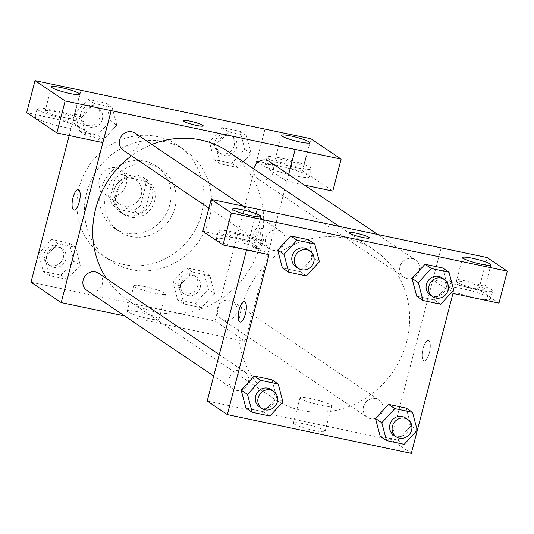 <?xml version="1.0" encoding="UTF-8"?>
<svg xmlns="http://www.w3.org/2000/svg" width="534" height="534" viewBox="0 0 534 534"><rect width="100%" height="100%" fill="white"/><g stroke="black" fill="none" stroke-linecap="round" stroke-linejoin="round"><path stroke-width="0.4" stroke-dasharray="2.67 2" d="M126.151 184.711A14.585 13.584 124 0 0 120.891 169.792A14.585 13.584 124 0 0 101.48 174.291A14.585 13.584 124 0 0 104.584 193.976A14.585 13.584 124 0 0 126.151 184.711M141.256 194.89A14.585 13.584 124 0 0 135.996 179.971A14.585 13.584 124 0 0 116.579 184.47A14.585 13.584 124 0 0 119.689 204.155A14.585 13.584 124 0 0 141.256 194.89M133.507 210.129L113.842 205.984A19.798 18.436 124 0 1 109.837 199.089L115.184 178.576A19.798 18.436 124 0 1 122.173 173.997L141.844 178.142A19.798 18.436 124 0 1 145.842 185.038L140.502 205.557A19.798 18.436 124 0 1 133.507 210.129L138.546 213.527L118.875 209.381L113.842 205.984M122.173 173.997L127.212 177.395L146.877 181.54L141.844 178.142M145.842 185.038L150.882 188.435L145.535 208.948L140.502 205.557M150.882 188.435A19.798 18.436 124 0 0 146.877 181.54M127.212 177.395A19.798 18.436 124 0 0 120.217 181.974L115.184 178.576M118.875 209.381A19.798 18.436 124 0 1 114.87 202.486L120.217 181.974M138.546 213.527A19.798 18.436 124 0 0 145.535 208.948M138.086 175.466A20.833 19.398 -56 0 1 144.52 178.189A20.833 19.398 -56 0 1 148.959 206.304A20.833 19.398 -56 0 1 121.231 212.732A20.833 19.398 -56 0 1 114.957 187.895A20.833 19.398 -56 0 1 138.086 175.466M140.602 177.168A20.833 19.398 124 0 0 117.48 189.59A20.833 19.398 124 0 0 123.748 214.428A20.833 19.398 124 0 0 154.56 201.198A20.833 19.398 124 0 0 147.037 179.885A20.833 19.398 124 0 0 140.602 177.168M114.87 202.486L109.837 199.089M144.767 161.168A37.5 34.924 -56 0 1 156.355 166.067A37.5 34.924 -56 0 1 164.345 216.677A37.5 34.924 -56 0 1 114.43 228.245A37.5 34.924 -56 0 1 103.142 183.536A37.5 34.924 -56 0 1 144.767 161.168M149.8 164.565A37.5 34.924 -56 0 1 161.388 169.458A37.5 34.924 -56 0 1 169.385 220.075A37.5 34.924 -56 0 1 119.462 231.643A37.5 34.924 -56 0 1 108.175 186.933A37.5 34.924 -56 0 1 149.8 164.565M157.089 136.577A66.663 62.084 -56 0 1 177.695 145.275A66.663 62.084 -56 0 1 191.9 235.26A66.663 62.084 -56 0 1 103.162 255.826A66.663 62.084 -56 0 1 83.097 176.34A66.663 62.084 -56 0 1 157.089 136.577M164.646 141.67A66.663 62.084 124 0 0 90.647 181.433A66.663 62.084 124 0 0 110.712 260.919A66.663 62.084 124 0 0 209.308 218.566A66.663 62.084 124 0 0 185.245 150.368A66.663 62.084 124 0 0 164.646 141.67M264.964 129.068L214.975 320.994L30.992 282.219M69.2 135.536L80.981 90.313M215.676 146.016L228.692 131.885L246.394 135.616L251.08 153.478L238.064 167.603L220.362 163.871L215.676 146.016L228.692 131.885L246.394 135.616L251.08 153.478L238.064 167.603L220.362 163.871L215.676 146.016L209.381 141.77L222.398 127.639L240.106 131.371L244.792 149.233L231.769 163.357L214.067 159.626L209.381 141.77M116.779 125.17L103.763 139.294L86.054 135.563L81.368 117.707L94.391 103.576L112.093 107.307L116.779 125.17L103.763 139.294L86.054 135.563L81.368 117.707L94.391 103.576L112.093 107.307L116.779 125.17L110.485 120.924L97.468 135.055L79.766 131.324L75.08 113.462L88.097 99.337L105.799 103.069L110.485 120.924M80.287 265.271L67.264 279.402L49.562 275.671L44.876 257.809L57.892 243.684L75.601 247.416L80.287 265.271L67.264 279.402L49.562 275.671L44.876 257.809L57.892 243.684L75.601 247.416L80.287 265.271L73.992 261.033L60.976 275.157L43.267 271.426L38.581 253.57L51.604 239.439L69.307 243.17L73.992 261.033M214.588 293.58L201.572 307.704L183.87 303.973L179.184 286.117L192.2 271.986L209.902 275.718L214.588 293.58L201.572 307.704L183.87 303.973L179.184 286.117L192.2 271.986L209.902 275.718L214.588 293.58L208.293 289.335L195.277 303.466L177.575 299.734L172.889 281.872L185.905 267.748L203.608 271.479L208.293 289.335M102.822 142.618L72.697 122.306L81.028 90.319M73.979 210.022L73.986 210.029A10.413 3.551 -78.1 0 0 73.986 210.029A10.413 3.551 -78.1 0 0 79.606 200.564A10.413 3.551 -78.1 0 0 78.284 189.643A10.413 3.551 -78.1 0 0 78.278 189.643L78.284 189.643M50.289 117.86A22.915 2.95 14.6 0 0 35.03 116.752A22.915 2.95 14.6 0 0 56.464 125.383A22.915 2.95 14.6 0 0 79.386 128.3A22.915 2.95 14.6 0 0 50.289 117.86M72.697 122.306L26.7 112.614M52.372 109.864A22.915 2.95 -165.4 0 1 81.468 120.304A22.915 2.95 -165.4 0 1 58.546 117.387A22.915 2.95 -165.4 0 1 37.113 108.749A22.915 2.95 -165.4 0 1 52.372 109.864M45.877 111.699A14.585 1.876 14.6 0 0 61.29 116.959A14.585 1.876 14.6 0 0 73.405 118.208A14.585 1.876 14.6 0 0 72.704 117.353A14.585 1.876 14.6 0 0 57.298 112.1A14.585 1.876 14.6 0 0 45.176 110.852A14.585 1.876 14.6 0 0 45.877 111.699M138.172 311.843A16.387 2.109 14.6 0 0 127.266 311.048A16.387 2.109 14.6 0 0 142.591 317.223A16.387 2.109 14.6 0 0 158.978 319.312A16.387 2.109 14.6 0 0 138.172 311.843M288.654 174.451L245.179 341.359L214.975 320.994M245.179 341.359L124.649 315.954M144.754 286.571A16.387 2.109 -165.4 0 1 165.56 294.04A16.387 2.109 -165.4 0 1 149.173 291.951A16.387 2.109 -165.4 0 1 133.847 285.783A16.387 2.109 -165.4 0 1 144.754 286.571M262.708 228.612A10.413 3.551 -78.1 0 0 262.254 228.418A10.413 3.551 -78.1 0 0 256.634 237.877A10.413 3.551 -78.1 0 0 257.955 248.797A10.413 3.551 -78.1 0 0 263.422 240.04A10.413 3.551 -78.1 0 0 262.708 228.612M304.48 185.124L286.798 181.393L256.674 161.081L265.004 129.095M286.798 181.393L295.128 149.407M258.843 227.798A10.413 3.551 101.9 0 1 259.557 239.225A10.413 3.551 101.9 0 1 254.097 247.983A10.413 3.551 101.9 0 1 252.769 237.063A10.413 3.551 101.9 0 1 258.389 227.604A10.413 3.551 101.9 0 1 258.843 227.798M280.257 166.328A22.915 2.95 14.6 0 0 265.004 165.22A22.915 2.95 14.6 0 0 286.438 173.85A22.915 2.95 14.6 0 0 309.36 176.774A22.915 2.95 14.6 0 0 280.257 166.328M256.674 161.081L302.665 170.78L332.795 191.092M282.339 158.331A22.915 2.95 -165.4 0 1 311.442 168.777A22.915 2.95 -165.4 0 1 288.52 165.854A22.915 2.95 -165.4 0 1 267.087 157.223A22.915 2.95 -165.4 0 1 282.339 158.331M275.851 160.173A14.585 1.876 14.6 0 0 291.264 165.427A14.585 1.876 14.6 0 0 303.379 166.675A14.585 1.876 14.6 0 0 302.678 165.827A14.585 1.876 14.6 0 0 287.265 160.567A14.585 1.876 14.6 0 0 275.15 159.319A14.585 1.876 14.6 0 0 275.851 160.173M302.665 170.78L311.002 138.793M183.035 120.631L183.028 120.637A10.413 1.342 14.6 0 0 183.028 120.637A10.413 1.342 14.6 0 0 196.258 125.39A10.413 1.342 14.6 0 0 203.194 125.89L203.194 125.89M217.512 308.191A10.413 9.699 124 0 0 221.27 318.851A10.413 9.699 124 0 0 235.134 315.634A10.413 9.699 124 0 0 232.911 301.577A10.413 9.699 124 0 0 217.512 308.191M123.461 150.441A10.413 9.699 124 0 0 138.86 143.826A10.413 9.699 124 0 0 135.102 133.166M253.83 168.871A10.413 9.699 124 0 0 257.762 178.75A10.413 9.699 124 0 0 273.168 172.128A10.413 9.699 124 0 0 269.41 161.475M86.962 290.543A10.413 9.699 124 0 0 102.368 283.928A10.413 9.699 124 0 0 98.61 273.268M106.526 278.608A89.665 83.498 124 0 0 128.06 300.355A89.665 83.498 124 0 0 260.672 243.391A89.665 83.498 124 0 0 228.312 151.663M151.85 144.46A89.665 83.498 124 0 0 131.451 155.835M406.668 341.833A89.665 83.498 124 0 0 374.307 250.106A89.665 83.498 124 0 0 278.594 253.443A89.665 83.498 124 0 0 274.055 398.791A89.665 83.498 124 0 0 406.668 341.833M363.507 406.634A10.413 9.699 -56 0 1 378.913 400.013A10.413 9.699 -56 0 1 381.129 414.077A10.413 9.699 -56 0 1 367.265 417.288A10.413 9.699 -56 0 1 363.507 406.634M284.862 242.262A10.413 9.699 124 0 0 281.098 231.602A10.413 9.699 124 0 0 267.234 234.82A10.413 9.699 124 0 0 269.456 248.877A10.413 9.699 124 0 0 284.862 242.262M419.163 270.564A10.413 9.699 124 0 0 415.405 259.911A10.413 9.699 124 0 0 401.541 263.122A10.413 9.699 124 0 0 403.757 277.186A10.413 9.699 124 0 0 419.163 270.564M248.363 382.364A10.413 9.699 124 0 0 244.605 371.711A10.413 9.699 124 0 0 230.741 374.921A10.413 9.699 124 0 0 232.957 388.979A10.413 9.699 124 0 0 248.363 382.364M441.171 247.876L391.175 439.796L207.199 401.021M246.554 249.932L257.188 209.094M349.169 232.65L349.169 232.657A10.413 1.342 14.6 0 0 349.169 232.657A10.413 1.342 14.6 0 0 358.908 236.582A10.413 1.342 14.6 0 0 369.328 237.904L369.328 237.904M253.944 239.552A14.585 1.876 14.6 0 0 238.531 234.299A14.585 1.876 14.6 0 0 226.416 233.051A14.585 1.876 14.6 0 0 227.117 233.899A14.585 1.876 14.6 0 0 242.523 239.159A14.585 1.876 14.6 0 0 254.638 240.4A14.585 1.876 14.6 0 0 253.944 239.552M233.605 232.056A22.915 2.95 -165.4 0 1 262.708 242.503A22.915 2.95 -165.4 0 1 239.786 239.586A22.915 2.95 -165.4 0 1 218.353 230.948A22.915 2.95 -165.4 0 1 233.605 232.056M231.522 240.06A22.915 2.95 14.6 0 0 216.27 238.945A22.915 2.95 14.6 0 0 237.703 247.582A22.915 2.95 14.6 0 0 260.625 250.499A22.915 2.95 14.6 0 0 231.522 240.06M483.917 288.026A14.585 1.876 14.6 0 0 468.505 282.766A14.585 1.876 14.6 0 0 456.39 281.518A14.585 1.876 14.6 0 0 470.027 287.012A14.585 1.876 14.6 0 0 484.612 288.874A14.585 1.876 14.6 0 0 483.917 288.026M463.579 280.53A22.915 2.95 -165.4 0 1 492.675 290.97A22.915 2.95 -165.4 0 1 469.76 288.053A22.915 2.95 -165.4 0 1 448.326 279.422A22.915 2.95 -165.4 0 1 463.579 280.53M461.496 288.527A22.915 2.95 14.6 0 0 446.244 287.419A22.915 2.95 14.6 0 0 467.677 296.05A22.915 2.95 14.6 0 0 490.592 298.967A22.915 2.95 14.6 0 0 461.496 288.527M452.972 293.44L432.794 279.836L478.791 289.528L498.97 303.132M478.791 289.528L487.121 257.542M432.794 279.836L441.124 247.863M268.996 254.665L248.817 241.054L202.82 231.362M248.817 241.054L257.148 209.068M313.144 257.542L308.432 239.693L313.118 257.548L300.081 271.659M306.396 275.924L300.101 271.679L282.399 267.948L300.101 271.679L313.118 257.548L319.412 261.793M277.713 250.086L290.75 235.975M241.214 390.194L254.251 376.083M282.92 401.895L276.625 397.656L271.939 379.794L276.645 397.643M276.625 397.656L263.589 411.767L245.9 408.049L263.609 411.781L276.625 397.656M375.522 418.496L388.558 404.385M417.221 430.204L410.926 425.958L406.24 408.103L410.953 425.952M410.926 425.958L397.897 440.069L380.208 436.358L397.91 440.089L410.926 425.958M447.445 285.85L442.739 267.995L447.425 285.857L434.389 299.968M440.697 304.226L434.402 299.981L416.7 296.257L434.402 299.981L447.425 285.857L453.713 290.102M412.014 278.394L425.051 264.283M294.181 424.023A16.387 2.109 14.6 0 0 311.496 429.93A16.387 2.109 14.6 0 0 325.113 431.325A16.387 2.109 14.6 0 0 309.787 425.157A16.387 2.109 14.6 0 0 293.4 423.068A16.387 2.109 14.6 0 0 294.181 424.023M411.314 453.373L391.175 439.796M300.762 398.751A16.387 2.109 -165.4 0 1 299.981 397.797A16.387 2.109 -165.4 0 1 316.368 399.886A16.387 2.109 -165.4 0 1 331.694 406.06A16.387 2.109 -165.4 0 1 318.084 404.659A16.387 2.109 -165.4 0 1 300.762 398.751M428.842 340.625A10.413 3.551 -78.1 0 0 428.388 340.432A10.413 3.551 -78.1 0 0 422.768 349.89A10.413 3.551 -78.1 0 0 424.089 360.817A10.413 3.551 -78.1 0 0 429.556 352.053A10.413 3.551 -78.1 0 0 428.842 340.625A10.413 3.551 101.9 0 1 429.55 352.053A10.413 3.551 101.9 0 1 424.089 360.817A10.413 3.551 101.9 0 1 422.761 349.89A10.413 3.551 101.9 0 1 428.381 340.432A10.413 3.551 101.9 0 1 428.835 340.625M240.113 322.042L240.12 322.042A10.413 3.551 -78.1 0 0 245.74 312.584A10.413 3.551 -78.1 0 0 244.418 301.657A10.413 3.551 -78.1 0 0 244.412 301.657L244.418 301.657M393.698 435.11A10.413 9.699 124 0 0 409.097 428.488A10.413 9.699 124 0 0 405.339 417.835M404.205 444.328L397.91 440.089M259.391 406.801A10.413 9.699 124 0 0 274.796 400.186A10.413 9.699 124 0 0 271.038 389.526M269.897 416.026L263.609 411.781M430.19 295.002A10.413 9.699 124 0 0 445.596 288.387A10.413 9.699 124 0 0 441.838 277.733M295.883 266.7A10.413 9.699 124 0 0 311.289 260.085A10.413 9.699 124 0 0 307.531 249.425M200.177 287.626A10.413 9.699 124 0 0 196.412 276.966A10.413 9.699 124 0 0 182.548 280.183A10.413 9.699 124 0 0 184.771 294.241A10.413 9.699 124 0 0 200.177 287.626M179.184 286.117L172.889 281.872M192.2 271.986L185.905 267.748M209.902 275.718L203.608 271.479M201.572 307.704L195.277 303.466M183.87 303.973L177.575 299.734M197.653 285.924A10.413 9.699 124 0 0 193.895 275.27A10.413 9.699 124 0 0 180.031 278.481A10.413 9.699 124 0 0 182.254 292.545A10.413 9.699 124 0 0 197.653 285.924M65.869 259.317A10.413 9.699 124 0 0 62.111 248.664A10.413 9.699 124 0 0 48.247 251.874A10.413 9.699 124 0 0 50.463 265.932A10.413 9.699 124 0 0 65.869 259.317M44.876 257.809L38.581 253.57M57.892 243.684L51.604 239.439M75.601 247.416L69.307 243.17M67.264 279.402L60.976 275.157M49.562 275.671L43.267 271.426M63.352 257.622A10.413 9.699 124 0 0 59.594 246.962A10.413 9.699 124 0 0 45.73 250.179A10.413 9.699 124 0 0 47.947 264.237A10.413 9.699 124 0 0 63.352 257.622M236.669 147.517A10.413 9.699 124 0 0 232.911 136.864A10.413 9.699 124 0 0 219.04 140.075A10.413 9.699 124 0 0 221.263 154.139A10.413 9.699 124 0 0 236.669 147.517M228.692 131.885L222.398 127.639M246.394 135.616L240.106 131.371M251.08 153.478L244.792 149.233M238.064 167.603L231.769 163.357M220.362 163.871L214.067 159.626M234.152 145.822A10.413 9.699 124 0 0 230.394 135.169A10.413 9.699 124 0 0 216.524 138.379A10.413 9.699 124 0 0 218.746 152.437A10.413 9.699 124 0 0 234.152 145.822M102.361 119.215A10.413 9.699 124 0 0 98.603 108.556A10.413 9.699 124 0 0 84.739 111.773A10.413 9.699 124 0 0 86.955 125.83A10.413 9.699 124 0 0 102.361 119.215M81.368 117.707L75.08 113.462M94.391 103.576L88.097 99.337M112.093 107.307L105.799 103.069M103.763 139.294L97.468 135.055M86.054 135.563L79.766 131.324M99.845 117.52A10.413 9.699 124 0 0 96.087 106.86A10.413 9.699 124 0 0 82.223 110.077A10.413 9.699 124 0 0 84.439 124.135A10.413 9.699 124 0 0 99.845 117.52M104.584 193.976L119.689 204.155M120.891 169.792L135.996 179.971M147.037 179.885L144.52 178.189M123.748 214.428L121.231 212.732M161.388 169.458L156.355 166.067M119.462 231.643L114.43 228.245M185.245 150.368L177.695 145.275M110.712 260.919L103.162 255.826M79.386 128.3L81.468 120.304M35.03 116.752L37.113 108.749M51.431 86.862L45.176 110.852M79.653 94.211L73.405 118.208M158.978 319.312L165.56 294.04M127.266 311.048L133.847 285.783M262.254 228.418L258.389 227.604M257.955 248.797L254.097 247.983M309.36 176.774L311.442 168.777M265.004 165.22L267.087 157.223M281.405 135.329L275.15 159.319M309.627 142.685L303.379 166.675M374.307 250.106L339.09 226.363M274.055 398.791L128.06 300.355M221.27 318.851L367.265 417.288M232.911 301.577L378.913 400.013M281.098 231.602L243.371 206.164M269.456 248.877L208.894 208.046M415.405 259.911L377.718 234.499M403.757 277.186L257.762 178.75M244.605 371.711L219.28 354.629M232.957 388.979L213.713 376.003M232.664 209.061L226.416 233.051M260.892 216.41L254.638 240.4M260.625 250.499L262.708 242.503M216.27 238.945L218.353 230.948M462.638 257.528L456.39 281.518M490.866 264.884L484.612 288.874M490.592 298.967L492.675 290.97M446.244 287.419L448.326 279.422M325.113 431.325L331.694 406.06M293.4 423.068L299.981 397.797M196.412 276.966L193.895 275.27M184.771 294.241L182.254 292.545M62.111 248.664L59.594 246.962M50.463 265.932L47.947 264.237M232.911 136.864L230.394 135.169M221.263 154.139L218.746 152.437M98.603 108.556L96.087 106.86M86.955 125.83L84.439 124.135"/><path stroke-width="0.8" d="M80.981 90.313L311.002 138.793L341.126 159.105L295.128 149.407L288.654 174.451M124.649 315.954L61.203 302.584L30.992 282.219L69.2 135.536M78.278 189.643A10.413 3.551 -78.1 0 0 72.818 198.408A10.413 3.551 -78.1 0 0 73.532 209.829A10.413 3.551 101.9 0 1 72.811 198.401A10.413 3.551 101.9 0 1 78.278 189.643A10.413 3.551 101.9 0 1 79.599 200.564A10.413 3.551 101.9 0 1 73.979 210.022A10.413 3.551 101.9 0 1 73.525 209.829A10.413 3.551 -78.1 0 0 73.986 210.022M80.988 90.293L35.03 80.627L26.7 112.614L56.824 132.926L102.822 142.618L111.152 110.631L295.168 149.433M61.203 302.584L111.192 110.658M78.959 93.363A14.585 1.876 14.6 0 0 63.546 88.11A14.585 1.876 14.6 0 0 51.431 86.862A14.585 1.876 14.6 0 0 65.068 92.355A14.585 1.876 14.6 0 0 79.653 94.211A14.585 1.876 14.6 0 0 78.959 93.363M56.824 132.926L65.155 100.939L111.152 110.631M35.03 80.627L65.155 100.939M341.126 159.105L332.795 191.092L304.48 185.124M308.926 141.837A14.585 1.876 14.6 0 0 293.52 136.577A14.585 1.876 14.6 0 0 281.405 135.329A14.585 1.876 14.6 0 0 295.042 140.822A14.585 1.876 14.6 0 0 309.627 142.685A14.585 1.876 14.6 0 0 308.926 141.837M196.258 125.383A10.413 1.342 -165.4 0 1 183.035 120.631A10.413 1.342 -165.4 0 1 193.448 121.959A10.413 1.342 -165.4 0 1 203.194 125.884A10.413 1.342 -165.4 0 1 196.258 125.383M203.194 125.89A10.413 1.342 14.6 0 0 193.448 121.966A10.413 1.342 14.6 0 0 183.035 120.637M243.371 206.164L135.102 133.166A10.413 9.699 124 0 0 119.696 139.788A10.413 9.699 124 0 0 123.461 150.441L208.894 208.046M377.718 234.499L269.41 161.475A10.413 9.699 124 0 0 254.004 168.09A10.413 9.699 124 0 0 253.83 168.871M219.28 354.629L98.61 273.268A10.413 9.699 124 0 0 83.204 279.889A10.413 9.699 124 0 0 86.962 290.543L213.713 376.003M131.451 155.835A89.665 83.498 124 0 0 95.699 208.627A89.665 83.498 124 0 0 106.526 278.608M339.09 226.363L228.312 151.663A89.665 83.498 124 0 0 151.85 144.46M441.171 247.876L211.157 199.376L231.335 212.979L507.3 271.145L487.121 257.542L441.171 247.876M507.3 271.145L498.97 303.132L452.972 293.44L411.314 453.373L227.337 414.598L207.199 401.021L246.554 249.932M369.328 237.904A10.413 1.342 14.6 0 0 368.827 237.303A10.413 1.342 -165.4 0 1 369.328 237.897A10.413 1.342 -165.4 0 1 358.908 236.575A10.413 1.342 -165.4 0 1 349.169 232.65A10.413 1.342 -165.4 0 1 357.82 233.538A10.413 1.342 -165.4 0 1 368.827 237.296A10.413 1.342 14.6 0 0 357.833 233.545A10.413 1.342 14.6 0 0 349.169 232.65M260.192 215.562A14.585 1.876 -165.4 0 1 260.892 216.41A14.585 1.876 -165.4 0 1 246.308 214.555A14.585 1.876 -165.4 0 1 232.664 209.061A14.585 1.876 -165.4 0 1 244.779 210.303A14.585 1.876 -165.4 0 1 260.192 215.562M490.165 264.036A14.585 1.876 -165.4 0 1 490.866 264.884A14.585 1.876 -165.4 0 1 476.275 263.022A14.585 1.876 -165.4 0 1 462.638 257.528A14.585 1.876 -165.4 0 1 474.753 258.776A14.585 1.876 -165.4 0 1 490.165 264.036M211.157 199.376L202.82 231.362L222.998 244.966L268.996 254.665L227.337 414.598M222.998 244.966L231.335 212.979M288.694 272.193L284.008 254.331L297.024 240.207L314.726 243.931L319.412 261.793L306.396 275.924L288.694 272.193L282.399 267.948L277.687 250.099M297.024 240.207L290.73 235.961L308.432 239.693L290.73 235.961L277.713 250.086L284.008 254.331M260.525 380.308L254.237 376.063L271.939 379.794L254.237 376.063L241.214 390.194L245.9 408.049L241.214 390.194L247.509 394.432L260.525 380.308L278.234 384.039L282.92 401.895L269.897 416.026L252.195 412.295L247.509 394.432M394.833 408.61L388.538 404.371L406.24 408.103L388.538 404.371L375.522 418.496L381.817 422.741L394.833 408.61L412.535 412.341L417.221 430.204L404.205 444.328L386.503 440.597L381.817 422.741M386.503 440.597L380.208 436.358L375.502 418.502M422.995 300.495L418.309 282.64L431.325 268.509L449.027 272.24L453.713 290.102L440.697 304.226L422.995 300.495L416.7 296.257L411.994 278.401M431.325 268.509L425.031 264.263L442.739 267.995L425.031 264.263L412.014 278.394L418.309 282.64M244.412 301.657A10.413 3.551 -78.1 0 0 238.952 310.421A10.413 3.551 -78.1 0 0 239.666 321.842A10.413 3.551 101.9 0 1 238.945 310.414A10.413 3.551 101.9 0 1 244.412 301.657A10.413 3.551 101.9 0 1 245.733 312.577A10.413 3.551 101.9 0 1 240.113 322.042A10.413 3.551 101.9 0 1 239.659 321.842A10.413 3.551 -78.1 0 0 240.12 322.042M407.856 419.53L405.339 417.835A10.413 9.699 124 0 0 391.475 421.046A10.413 9.699 124 0 0 393.698 435.11L396.215 436.805A10.413 9.699 124 0 0 411.621 430.19A10.413 9.699 124 0 0 407.856 419.53A10.413 9.699 124 0 0 393.992 422.748A10.413 9.699 124 0 0 396.215 436.805M412.535 412.341L406.24 408.103M380.208 436.358L375.522 418.496M273.555 391.228L271.038 389.526A10.413 9.699 124 0 0 257.174 392.744A10.413 9.699 124 0 0 259.391 406.801L261.907 408.497A10.413 9.699 124 0 0 277.313 401.882A10.413 9.699 124 0 0 273.555 391.228A10.413 9.699 124 0 0 259.691 394.439A10.413 9.699 124 0 0 261.907 408.497M278.234 384.039L271.939 379.794M252.195 412.295L245.9 408.049M444.355 279.429L441.838 277.733A10.413 9.699 124 0 0 427.968 280.944A10.413 9.699 124 0 0 430.19 295.002L432.707 296.704A10.413 9.699 124 0 0 448.113 290.082A10.413 9.699 124 0 0 444.355 279.429A10.413 9.699 124 0 0 430.484 282.64A10.413 9.699 124 0 0 432.707 296.704M449.027 272.24L442.739 267.995M416.7 296.257L412.014 278.394M310.047 251.12L307.531 249.425A10.413 9.699 124 0 0 293.667 252.642A10.413 9.699 124 0 0 295.883 266.7L298.399 268.395A10.413 9.699 124 0 0 313.805 261.78A10.413 9.699 124 0 0 310.047 251.12A10.413 9.699 124 0 0 296.183 254.338A10.413 9.699 124 0 0 298.399 268.395M314.726 243.931L308.432 239.693M282.399 267.948L277.713 250.086"/></g></svg>
